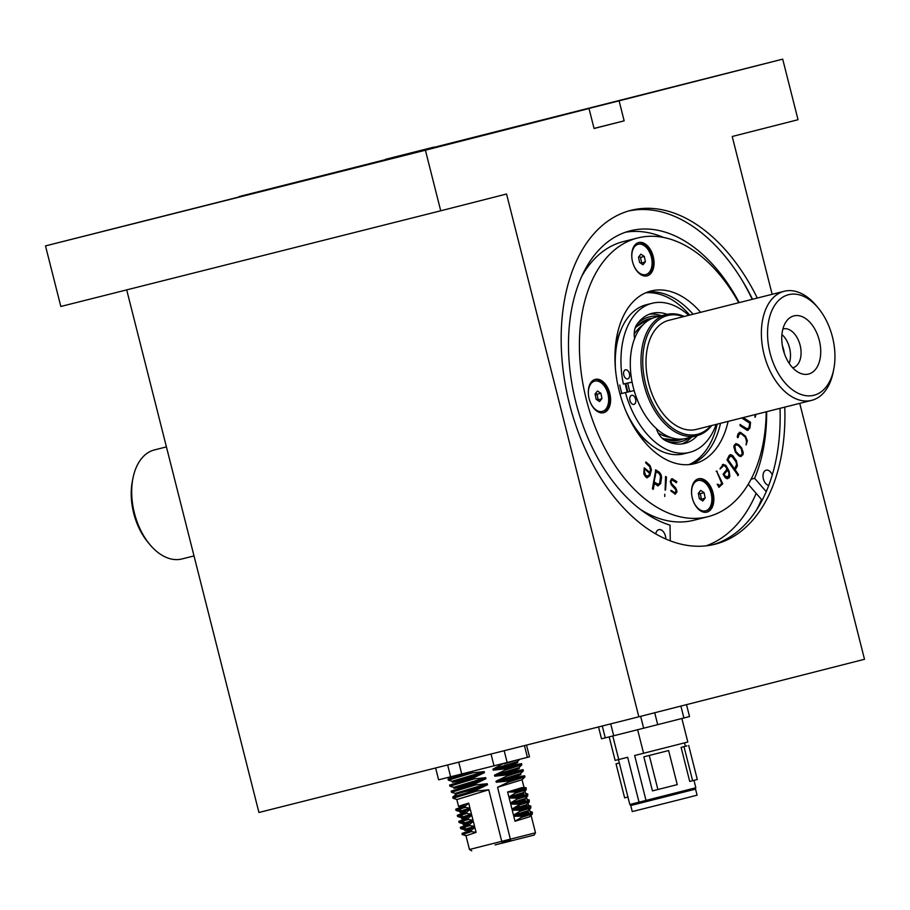 <?xml version="1.0" encoding="UTF-8"?>
<svg xmlns="http://www.w3.org/2000/svg" width="910" height="910" viewBox="0 0 910 910"><rect width="100%" height="100%" fill="white"/><g stroke="black" fill="none" stroke-linecap="round" stroke-linejoin="round"><path stroke-width="1.36" d="M757.302 298.059A172.149 106.936 75.9 0 0 630.983 210.335A172.149 106.936 75.9 0 0 569.41 403.687A172.149 106.936 75.9 0 0 715.078 544.214A172.149 106.936 75.9 0 0 784.773 407.123M628.617 210.983A172.149 106.936 -104.1 0 1 752.547 299.253M436.891 147.204L388.263 159.477L436.891 147.204M151.97 218.969L103.342 231.254L151.97 218.969M718.98 75.302L670.351 87.587L718.98 75.302M434.047 147.079L385.419 159.352L434.047 147.079M239.216 196.617L782.702 59.139L798.036 119.722L732.22 136.489L772.146 294.317M126.695 289.892L258.929 812.482L638.831 716.796L506.551 194.012L440.724 210.79L425.402 150.207L589.009 108.506L594.071 128.503L624.158 120.837L619.096 100.839L782.702 59.139M799.742 403.358L864.5 659.284L638.831 716.796M239.194 196.537L619.096 100.839M594.048 128.412L624.158 120.837M440.724 210.79L60.833 306.477L45.5 245.905L589.009 108.506M45.5 245.905L425.402 150.207M780.018 408.317A172.149 106.936 -104.1 0 1 712.689 544.771M706.149 545.829A171.842 106.743 75.9 0 0 756.164 493.357A171.842 106.743 -104.1 0 1 706.149 545.829M756.494 510.055A181.215 112.556 75.9 0 0 761.511 499.488L748.247 484.291M166.428 446.89L154.507 449.893A56.238 34.933 75.9 0 0 133.019 477.932L132.428 480.833A51.859 32.214 75.9 0 0 133.702 513.217A51.859 32.214 75.9 0 0 147.875 542.167L149.763 544.442A56.238 34.933 75.9 0 0 181.977 558.956L194.012 555.93M133.019 477.932A56.238 34.933 75.9 0 0 134.396 513.047A56.238 34.933 75.9 0 0 149.763 544.442M683.387 316.669A61.232 38.038 75.9 0 0 645.668 384.282A61.232 38.038 75.9 0 0 710.858 425.743M711.722 425.527A62.483 38.811 -104.1 0 1 696.844 435.719A62.483 38.811 -104.1 0 1 643.973 384.702A62.483 38.811 -104.1 0 1 666.313 314.53A62.483 38.811 -104.1 0 1 684.252 316.452M666.313 314.53L655.632 317.215A62.483 38.811 75.9 0 0 633.28 387.398A62.483 38.811 75.9 0 0 686.151 438.404L696.844 435.719M818.283 308.08L816.395 305.805A56.238 34.933 75.9 0 0 784.181 291.28L668.793 320.343A56.238 34.933 75.9 0 0 648.682 383.508A56.238 34.933 75.9 0 0 696.264 429.418L811.663 400.354A56.238 34.933 75.9 0 0 833.151 372.304L833.731 369.403A51.859 32.214 75.9 0 0 832.468 337.018A51.859 32.214 75.9 0 0 818.283 308.08A51.859 32.214 75.9 0 0 779.176 299.925A51.859 32.214 75.9 0 0 770.031 352.932A51.859 32.214 75.9 0 0 803.212 395.133A51.859 32.214 75.9 0 0 833.731 369.403M784.181 291.28A56.238 34.933 75.9 0 0 764.07 354.445A56.238 34.933 75.9 0 0 811.663 400.354M819.296 340.374A29.996 18.632 75.9 0 0 786.467 321.196A29.996 18.632 75.9 0 0 783.191 349.576A29.996 18.632 75.9 0 0 799.492 372.918A29.996 18.632 75.9 0 0 819.296 340.374M792.655 367.754A19.997 12.421 75.9 0 0 792.974 367.685A19.997 12.421 75.9 0 0 800.117 345.231A19.997 12.421 75.9 0 0 783.203 328.908A19.997 12.421 75.9 0 0 782.896 328.988M789.186 363.352A19.997 12.421 75.9 0 0 789.539 347.893A19.997 12.421 75.9 0 0 781.929 334.516M784.227 353.091A15.618 9.703 75.9 0 0 783.578 349.394A15.618 9.703 75.9 0 0 782.418 345.902M625.909 383.633A62.483 38.811 75.9 0 0 627.104 388.957A62.483 38.811 75.9 0 0 627.923 391.994M661.832 437.938A62.483 38.811 75.9 0 0 679.986 439.962A62.483 38.811 75.9 0 0 683.023 438.984M627.809 383.201A59.366 36.878 75.9 0 0 628.992 388.479A59.366 36.878 75.9 0 0 629.822 391.562M658.237 433.058A59.366 36.878 75.9 0 0 670.738 437.471M642.494 325.336A59.366 36.878 75.9 0 0 634.213 334.141M652.595 318.204A62.483 38.811 75.9 0 0 649.456 318.773A62.483 38.811 75.9 0 0 634.998 328.43M625.523 369.801A4.686 2.912 75.9 0 0 625.477 369.813A4.686 2.912 75.9 0 0 623.794 375.034A4.686 2.912 75.9 0 0 627.718 378.913A4.686 2.912 75.9 0 0 627.764 378.901A4.686 2.912 75.9 0 0 629.447 373.68A4.686 2.912 75.9 0 0 625.523 369.801M649.331 314.212A59.81 37.151 -104.1 0 1 661.479 315.747M634.566 338.588A17.495 10.863 -104.1 0 1 636.829 324.506A59.81 37.151 -104.1 0 1 652.129 313.313A59.81 37.151 -104.1 0 1 652.686 313.188A59.81 37.151 -104.1 0 1 667.201 314.325M634.145 390.583L625.42 392.563A76.861 47.741 75.9 0 0 688.95 452.52A76.861 47.741 75.9 0 0 689.666 452.338A76.861 47.741 75.9 0 0 716.181 424.401M688.711 315.326A76.861 47.741 75.9 0 0 652.834 303.11A76.861 47.741 75.9 0 0 652.117 303.28A76.861 47.741 75.9 0 0 623.361 384.054L632.097 382.132M625.955 411.195A76.861 47.741 75.9 0 0 683.251 453.953A76.861 47.741 75.9 0 0 683.967 453.783L689.666 452.338M652.117 303.28L646.418 304.714A76.861 47.741 75.9 0 0 615.501 369.699M631.688 395.304A4.686 2.912 75.9 0 0 631.642 395.315A4.686 2.912 75.9 0 0 629.959 400.536A4.686 2.912 75.9 0 0 633.883 404.415A4.686 2.912 75.9 0 0 633.929 404.404A4.686 2.912 75.9 0 0 635.612 399.183A4.686 2.912 75.9 0 0 631.688 395.304M625.42 392.563L619.972 393.928M697.39 435.572A59.81 37.151 -104.1 0 1 684.764 443.409A59.81 37.151 -104.1 0 1 664.789 440.178A17.495 10.863 -104.1 0 1 656.315 428.519M691.691 437.016A59.81 37.151 -104.1 0 1 681.863 443.943M623.361 384.054L632.086 382.086M649.694 443.739A73.426 45.602 -104.1 0 1 635.191 429.076M645.69 292.815A89.043 55.305 -104.1 0 1 689.723 315.076M647.294 292.155A89.043 55.305 -104.1 0 1 693.045 314.234A89.043 55.305 -104.1 0 0 647.294 292.155M717.194 424.151A89.043 55.305 -104.1 0 1 688.972 464.612M720.515 423.309A89.043 55.305 -104.1 0 1 690.69 464.418A89.043 55.305 -104.1 0 0 720.515 423.309M615.171 349.576A73.426 45.602 -104.1 0 1 620.995 329.795M621.792 393.473A73.426 45.602 -104.1 0 1 619.755 385.021M673.15 485.303A106.231 65.986 -104.1 0 1 672.547 485.292M713.03 492.822A17.188 10.67 75.9 0 0 698.482 478.796A17.188 10.67 75.9 0 0 692.339 498.1A17.188 10.67 75.9 0 0 706.877 512.125A17.188 10.67 75.9 0 0 713.03 492.822M706.399 512.228A17.188 10.67 75.9 0 0 712.075 493.061A17.188 10.67 75.9 0 0 698.015 478.933M653.243 256.575A17.188 10.67 75.9 0 0 638.706 242.549A17.188 10.67 75.9 0 0 632.564 261.841A17.188 10.67 75.9 0 0 647.101 275.866A17.188 10.67 75.9 0 0 653.243 256.575M646.623 275.969A17.188 10.67 75.9 0 0 652.299 256.813A17.188 10.67 75.9 0 0 638.24 242.686M609.791 393.393A17.188 10.67 75.9 0 0 595.254 379.368A17.188 10.67 75.9 0 0 589.111 398.66A17.188 10.67 75.9 0 0 603.648 412.696A17.188 10.67 75.9 0 0 609.791 393.393M603.171 412.787A17.188 10.67 75.9 0 0 608.847 393.632A17.188 10.67 75.9 0 0 594.787 379.504M766.197 411.798A143.723 89.271 -104.1 0 1 707.9 516.698A143.723 89.271 -104.1 0 1 586.29 399.388A143.723 89.271 -104.1 0 1 637.694 237.965A143.723 89.271 -104.1 0 1 738.727 302.734M707.9 516.698L693.647 520.292A143.723 89.271 -104.1 0 1 640.287 509.327M728.114 421.398A89.043 55.305 -104.1 0 1 694.546 463.679A89.043 55.305 -104.1 0 1 619.198 390.993A89.043 55.305 -104.1 0 1 651.048 290.984A89.043 55.305 -104.1 0 1 700.643 312.323M729.149 455.478L730.81 454.636L732.732 455.626L736.452 460.79L737.418 465.784L735.246 469.901L738.499 474.508L738.135 475.532L726.999 459.914L729.149 455.478M730.184 454.682L732.732 455.626M732.254 455.751L733.46 456.558M732.982 456.672L736.452 460.79M735.985 460.904L737.418 465.784M729.865 456.57L728.011 459.675L734.495 468.843L736.611 464.6L735.917 461.677L731.822 456.308L729.865 456.57M731.344 456.422L729.388 456.695L728.011 459.675M727.534 459.8L734.495 468.843M736.941 465.909L734.768 470.015L738.033 474.633L737.657 475.646M740.023 424.549L746.871 428.701L748.737 428.121L749.123 427.131L749.715 423.15L741.707 417.974M739.966 424.663L746.871 428.701M743.265 417.576L750.522 422.263L749.988 427.95L747.588 430.271L746.735 430.021L740.126 425.743L740.331 424.47M742.799 417.701L750.522 422.263M750.045 422.388L749.51 428.064L747.11 430.396M746.393 428.815L748.27 428.235M748.213 430.225L747.588 430.271M722.358 464.691L726.567 466.534L729.149 471.164L729.865 476.18L729.024 477.909L726.897 478.66L725.315 477.75L723.086 474.258L727.022 469.105L725.6 466.546L723.814 465.533L719.981 468.73L723.393 464.282M722.836 464.578L725.679 465.203L726.567 466.534M726.089 466.659L729.149 471.164M728.409 476.829L728.978 473.098L727.625 470.186L724.098 474.235L725.315 476.305L728.409 476.829M727.386 477.386L728.239 477.022M727.295 470.561L723.621 474.36L725.315 476.305M724.849 476.43L727.772 477.147M728.671 471.289L729.388 476.294L727.613 478.717M723.621 465.624L720.185 468.98M672.001 478.751L676.812 481.879L676.403 482.63L672.058 479.991L671.023 481.14L671.523 483.54L675.891 488.181L676.983 491.389L675.356 494.119L670.92 491.013L671.353 490.41L674.924 492.833L676.016 491.866L675.675 489.603L671.33 484.837L670.226 481.515L671.523 478.865L672.99 478.956M672.513 479.07L676.63 481.481M672.558 480.321L671.591 480.116L670.545 481.265L671.045 483.654L675.413 488.306L676.926 492.185M676.448 492.299L674.879 494.232M676.164 481.606L676.119 482.755M670.875 490.536L674.446 492.947L675.538 491.98M650.593 469.787L650.093 467.023L645.838 463.053L645.929 461.996L649.99 465.476L651.412 469.617L649.911 475.691L647.272 477.693L645.668 476.863L643.859 474.03L644.178 467.82L649.888 472.358L650.593 469.787M645.668 462.212L649.99 465.476M644.326 471.346L645.725 475.691L648.659 475.907L649.626 473.359L644.837 469.162L644.326 471.346M644.724 469.594L643.848 471.471L645.258 475.805L648.182 476.021M649.524 465.59L650.673 471.243L649.433 475.816L646.794 477.818M644.189 467.899L649.888 472.358M656.758 485.144L654.267 483.472L653.357 489.148L652.424 488.556L655.78 469.867L659.454 472.324L661.001 474.519L661.559 477.397L660.649 483.563L658.146 485.803L656.758 485.144M653.789 483.585L652.948 489.364M654.472 482.186L658.362 484.382L659.727 482.891L660.546 476.26L659.193 473.575L656.167 471.551L653.994 482.3L657.373 484.131M653.994 482.3L656.167 471.551M656.906 484.245L658.283 484.382M655.393 470.038L658.976 472.449L660.523 474.645L661.092 477.511L660.171 483.676L657.668 485.917M581.638 276.481A143.723 89.271 -104.1 0 1 623.441 241.56L637.694 237.965M755.391 414.528L754.845 417.178M755.857 414.403L755.323 417.053L754.993 414.619M666.461 477.011L665.119 490.171L665.585 476.556L666.461 477.011L665.551 489.944M665.563 476.419L665.984 477.136M721.789 483.563L716.602 471.107L722.745 483.745L719.025 487.271L717.592 484.859L718.206 484.279L718.923 485.872L721.789 483.563M716.136 471.221L717.148 471.312M716.67 471.425L722.745 483.745M722.267 483.858L718.741 487.237M717.205 484.222L718.832 485.678M739.238 432.352L745.006 436.243L746.871 440.895L746.063 444.876M740.774 433.854L738.704 434.218L737.635 437.676M745.313 437.187L741.24 433.729L739.182 434.093L738.101 437.562L737.236 436.868L737.976 433.956L740.399 432.284L745.472 436.129L747.349 440.781L746.143 444.922L746.53 441.282L745.313 437.187M734.154 445.343L736.076 443.568L738.852 444.865L741.616 447.879L743.288 452.657L742.913 454.807L739.625 456.331L738.363 455.375L735.439 452.179L733.824 446.992L734.154 445.343M735.803 443.625L738.852 444.865M738.374 444.979L741.616 447.879M741.149 448.004L743.288 452.657M739 454.795L740.751 455.432L742.23 454.022L741.32 448.823L738.203 445.422L735.894 444.842L734.87 446.025L735.735 451.235L739 454.795M735.997 444.808L734.404 446.15L735.269 451.36L738.522 454.92L740.649 455.444M742.81 452.771L742.435 454.92L740.899 456.604M664.744 496.507L664.778 494.244L664.744 496.507M700.837 511.022A15.618 9.703 75.9 0 0 704.363 511.147L705.546 510.851A15.618 9.703 75.9 0 0 711.847 497.918A15.618 9.703 75.9 0 0 703.908 481.868A15.618 9.703 75.9 0 0 697.913 480.548A15.618 9.703 75.9 0 0 691.873 495.893M692.965 500.204A15.618 9.703 75.9 0 0 699.562 509.532A15.618 9.703 75.9 0 0 705.546 510.851M697.913 480.548L696.73 480.855A15.618 9.703 75.9 0 0 693.693 482.63M702.804 501L705.17 497.986L704.101 492.697L700.666 490.399L698.3 493.413L699.369 498.703L702.804 501M700.802 499.67L705.17 497.986M701.371 498.942L700.302 493.652L698.869 492.697A4.686 2.912 75.9 0 1 700.666 499.579M700.302 493.652L704.101 492.697M597.608 411.593A15.618 9.703 75.9 0 0 601.135 411.718L602.318 411.411A15.618 9.703 75.9 0 0 608.619 398.489A15.618 9.703 75.9 0 0 600.68 382.427A15.618 9.703 75.9 0 0 594.685 381.119A15.618 9.703 75.9 0 0 588.645 396.453M589.737 400.775A15.618 9.703 75.9 0 0 596.323 410.103A15.618 9.703 75.9 0 0 602.318 411.411M594.685 381.119L593.502 381.415A15.618 9.703 75.9 0 0 590.454 383.19M599.565 401.56L601.942 398.557L600.873 393.257L597.438 390.97L595.06 393.973L596.13 399.274L599.565 401.56M597.574 400.229L601.942 398.557M598.143 399.513L597.074 394.223L595.629 393.257M597.074 394.223L600.873 393.257M597.438 400.138A4.686 2.912 75.9 0 0 595.618 393.268M643.017 264.742L645.383 261.739L644.326 256.438L640.89 254.152L638.513 257.155L639.582 262.455L643.017 264.742M641.027 263.411L645.383 261.739M641.595 262.694L640.526 257.394L639.082 256.438M640.526 257.394L644.326 256.438M633.178 263.945A15.618 9.703 75.9 0 0 639.776 273.284A15.618 9.703 75.9 0 0 651.867 266.061A15.618 9.703 75.9 0 0 644.132 245.609A15.618 9.703 75.9 0 0 632.097 259.634M495.074 844.912L534.136 835.073L535.49 832.798L531.076 815.326M465.34 827.929C457.866 829.408 459.402 828.623 469.924 825.552L474.576 826.348C462.917 829.749 461.393 830.591 470.026 828.862L469.981 828.851M460.346 827.463L460.676 828.657L464.51 829.738M468.946 824.596L468.764 823.857L467.092 825.142M469.924 825.552L469.628 824.392C459.106 827.463 457.571 828.248 465.044 826.769M462.917 823.641L463.19 824.699L468.764 823.857C460.13 825.586 461.643 824.744 473.314 821.332L469.628 824.392M473.314 821.332L474.576 826.348M463.804 821.866C456.331 823.357 457.866 822.56 468.388 819.489L473.041 820.285C461.381 823.698 459.868 824.54 468.491 822.811L468.445 822.799M458.811 821.4L459.152 822.594L462.974 823.675M467.41 818.534L467.228 817.794L465.567 819.08M468.388 819.489L468.093 818.329C457.571 821.4 456.046 822.196 463.509 820.706M461.393 817.589L461.654 818.636L467.228 817.794C458.594 819.523 460.119 818.682 471.778 815.28L468.093 818.329M471.778 815.28L473.041 820.285M462.269 815.815C454.807 817.294 456.331 816.509 466.853 813.438L471.516 814.222C459.846 817.635 458.333 818.477 466.966 816.748L466.91 816.736M457.275 815.349L457.616 816.543L461.438 817.624M465.886 812.471L465.692 811.743L464.032 813.028M466.853 813.438L466.557 812.277C456.035 815.349 454.511 816.134 461.973 814.655M459.857 811.527L460.119 812.584L465.692 811.743C457.059 813.472 458.583 812.63 470.242 809.217L466.557 812.277M470.242 809.217L471.516 814.222M470.481 830.648L470.299 829.909L464.908 830.591L474.838 827.395L476.112 832.4L465.988 835.755L469.469 849.496L535.49 832.798M476.112 832.4L471.46 831.604L462.382 834.515L466.034 835.801M470.299 829.909L468.627 831.194M462.166 834.675L462.087 833.355L471.164 830.443L471.46 831.604M474.838 827.395L471.164 830.443M456.251 795.818L455.899 794.453L452.748 797.092L476.76 789.857L477.045 791.017L488.761 789.778L457.173 799.458M477.045 791.017L453.032 798.252L456.365 799.298M453.032 798.252L452.748 797.092M525.502 793.292L527.789 793.986L527.652 795.59M513.968 797.99L523.523 795.977M524.046 794.658L512.512 797.08M527.026 799.355L529.324 800.038L529.176 801.653M515.504 804.053L525.047 802.04M525.582 800.709L514.048 803.143M528.562 805.407L530.86 806.101L530.712 807.705M517.039 810.105L526.594 808.091M527.117 806.772L515.572 809.206M527.72 795.875L525.047 798.605L510.43 803.075L516.812 799.23L516.516 798.07L527.425 794.714L527.72 795.875L516.812 799.23M510.43 803.075L509.168 798.059L516.516 798.07M519.201 803.792L519.496 804.952L518.347 805.282L518.052 804.121L528.96 800.777L529.256 801.938L519.496 804.952L517.722 807.443L511.966 809.127L518.347 805.282M511.966 809.127L510.703 804.121L518.052 804.121M529.256 801.938L526.583 804.656L517.722 807.443M513.502 815.189L519.872 811.345L519.587 810.184L530.496 806.829L530.792 808L528.107 810.719L513.502 815.189L512.228 810.173L519.587 810.184M530.792 808L519.872 811.345M512.228 810.173L526.845 805.714L527.39 807.841M526.845 805.714L530.496 806.829M532.316 814.052L529.643 816.77L515.037 821.241L521.407 817.396L521.111 816.236L532.02 812.892L532.316 814.052L521.407 817.396M515.037 821.241L513.763 816.236L521.111 816.236M526.185 789.823L523.512 792.542L508.895 797.012L515.276 793.167L514.98 792.007L525.889 788.663L526.185 789.823L515.276 793.167M508.895 797.012L507.632 792.007L514.98 792.007M507.632 792.007L522.249 787.537L522.784 789.675M522.249 787.537L525.889 788.663M530.098 811.47L532.395 812.164L532.248 813.767M518.575 816.168L528.118 814.154M528.642 812.823L517.107 815.258M523.967 787.241L526.264 787.923L526.116 789.527M512.444 791.939L521.987 789.926M522.511 788.595L510.976 791.029M496.03 781.212L520.486 773.682L523.33 770.907L506.768 776.128L496.03 781.212L496.291 782.259L514.014 777.083L520.782 774.66L520.531 773.636M500.818 775.309L517.392 771.748M506.768 776.128L506.472 774.967L523.068 769.689L523.33 770.907M498.384 774.615L498.68 775.775M523.068 769.689L506.381 772.852M494.494 775.161L518.95 767.619L521.805 764.855L505.243 770.065L494.494 775.161L494.767 776.207L512.489 771.032L519.246 768.609L518.996 767.585M499.283 769.246L515.856 765.685M505.243 770.065L504.948 768.904L521.532 763.627L521.805 764.855M496.86 768.563L497.156 769.723M521.532 763.627L504.845 766.789M438.62 779.824L435.617 767.983L438.62 779.824L529.484 756.836L526.515 745.085L529.484 756.836M447.64 764.957L450.643 776.833M458.731 762.159L461.734 774.035M491.013 754.026L494.016 765.879M504.174 750.716L507.166 762.546M524.444 745.608L527.425 757.382M504.106 763.888L517.289 759.941M517.46 761.522L517.722 762.546L510.954 764.969L493.231 770.144L492.958 769.098L517.426 761.568L519.746 759.304M492.958 769.098L503.571 763.456M448.368 780.154L448.073 778.994L472.153 771.691L472.449 772.852L448.368 780.154L452.236 781.269M469.867 776.81L476.283 776.321M475.975 776.48L457.537 780.439M484.165 771.6L484.427 772.658L452.452 782.282L452.19 781.235L484.165 771.6L472.449 772.852M452.452 782.282L468.206 779.301M473.985 778.903L473.689 777.743L449.608 785.057L449.904 786.217L453.772 787.332L485.701 777.663L473.985 778.903L449.904 786.217M471.391 782.862L477.807 782.384M477.511 782.543L459.061 786.502M485.701 777.663L485.963 778.71L453.988 788.344L469.731 785.353M508.303 782.179L508.007 781.019L524.604 775.741L524.899 776.913L508.303 782.179L497.565 787.275L510.806 841.022L502.195 843.195L488.761 789.778M472.927 788.924L479.342 788.435M499.92 780.678L500.216 781.838M502.343 781.36L518.916 777.8M524.604 775.741L507.916 778.903M497.565 787.275L522.021 779.745L524.865 776.969M513.763 816.236L528.38 811.765L528.915 813.904M510.703 804.121L525.309 799.651L525.855 801.79M509.168 798.059L523.773 793.588L524.319 795.727M508.007 781.019L496.291 782.259M506.472 774.967L494.767 776.207M504.948 768.904L493.231 770.144M473.098 771.157L472.153 771.691M484.427 772.658L473.689 777.743M485.963 778.71L475.225 783.806L475.521 784.966L487.237 783.715L487.498 784.773L476.76 789.857M475.521 784.966L451.44 792.269L455.307 793.384M451.44 792.269L451.144 791.108L475.225 783.806M487.237 783.715L455.262 793.349L455.523 794.407L487.498 784.773M460.596 792.564L479.047 788.595M464.453 829.704L464.908 830.591M464.35 806.419L464.157 805.68L458.594 806.522L456.786 799.412M462.496 806.965L464.157 805.68C455.535 807.409 457.048 806.567 468.707 803.166L469.981 808.171C458.31 811.583 456.797 812.414 465.431 810.685L465.42 810.662M468.707 803.166L465.033 806.214L465.317 807.375L469.981 808.171M465.317 807.375C454.795 810.446 453.271 811.242 460.733 809.752M455.739 809.286L456.081 810.48L459.903 811.561M460.449 808.592C452.975 810.082 454.5 809.286 465.033 806.214M631.335 805.373L695.547 789.129L630.732 805.532L629.822 804.474L639.025 802.176L627.661 757.279L618.743 759.52L612.783 735.985M637.626 729.718L643.586 753.264L634.657 755.516L646.02 800.413L639.025 802.176M616.024 763.82L624.647 797.877L627.945 797.046L619.335 762.989L616.024 763.82L619.335 762.989L618.459 759.6M610.701 723.882L613.715 735.758L643.654 728.205L640.651 716.329M643.654 728.205L657.714 724.644L654.699 712.746M657.714 724.644L683.899 717.99L680.885 706.08M683.899 717.99L689.518 716.545L686.504 704.647M613.715 735.758L601.51 738.784L598.518 726.953M605.275 737.873L602.261 726.009M686.891 745.87L681.101 747.372L686.902 745.904M684.002 746.644L692.624 780.7L689.723 781.44L681.101 747.372M688.677 745.438L697.299 779.495L692.624 780.7M667.132 750.932L668.622 750.557L677.245 784.625L657.896 789.516L649.274 755.459L643.825 756.836L667.132 750.932M643.825 756.836L652.447 790.892L657.896 789.516M668.622 750.557L649.274 755.459M646.02 800.413L695.843 787.764L693.977 780.359M643.586 753.264L687.812 742.025L681.863 718.502M609.177 736.895L615.126 760.419L618.743 759.52M630.732 805.532L632.268 811.583L678.792 799.856L697.083 795.181L695.547 789.129M655.78 533.886A7.815 4.857 -104.1 0 1 658.089 529.938A7.815 4.857 -104.1 0 1 658.829 529.643A7.815 4.857 -104.1 0 1 665.813 538.959M739.193 302.609A152.47 94.708 75.9 0 0 630.323 230.799A152.47 94.708 75.9 0 0 615.899 236.52A152.47 94.708 75.9 0 0 572.515 387.125A152.47 94.708 75.9 0 0 670.033 525.161L670.295 540.802M768.791 485.371A7.815 4.857 -104.1 0 1 763.297 478.614A7.815 4.857 -104.1 0 1 765.435 470.459A7.815 4.857 -104.1 0 1 766.174 470.163A7.815 4.857 -104.1 0 1 772.283 474.997M766.265 491.662L754.595 478.307A152.47 94.708 75.9 0 0 766.664 411.684M751.103 479.195L754.595 478.307M663.697 237.51A152.47 94.708 75.9 0 0 625.625 232.198M741.514 279.29A187.46 116.446 -104.1 0 1 752.229 299.333M689.746 437.505A64.36 39.983 -104.1 0 1 667.11 441.35M627.263 392.142A64.36 39.983 -104.1 0 1 625.25 383.781M637.421 323.687A64.36 39.983 -104.1 0 1 659.215 316.316M502.058 842.58L510.772 840.374M462.087 833.355L462.382 834.515L466.182 835.596M455.239 794.839L455.546 796.045M679.031 440.201L662.651 438.688M627.661 392.051L625.648 383.69M635.305 327.498L648.511 319.012M455.66 799.116L456.843 799.446M453.988 788.344L453.726 787.298M511.625 797.342L511.784 797.99M513.16 803.405L513.32 804.042M514.685 809.456L514.855 810.105M516.22 815.519L516.38 816.156M471.744 850.861L469.469 849.496M530.575 813.381L529.54 809.263M528.79 806.306L528.005 803.212M527.516 801.255L526.469 797.149M525.98 795.203L524.945 791.086M524.194 788.14L522.056 779.699M629.822 804.474L627.934 797.046M685.355 746.28L684.491 742.89M694.944 789.277L695.843 787.764"/></g></svg>
